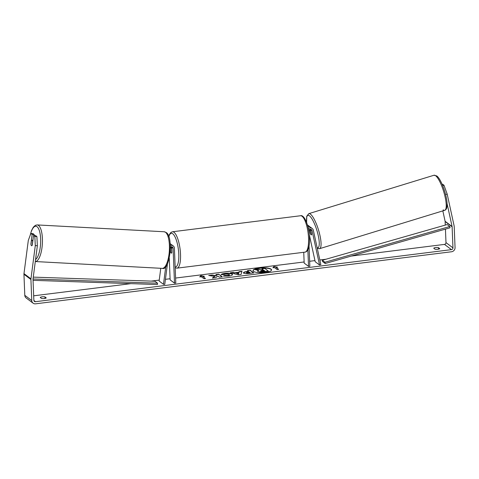 <?xml version="1.0" encoding="UTF-8"?>
<svg xmlns="http://www.w3.org/2000/svg" width="479" height="479" viewBox="0 0 479 479"><rect width="100%" height="100%" fill="white"/><g stroke="black" fill="none" stroke-linecap="round" stroke-linejoin="round"><path stroke-width="0.72" d="M310.518 229.297A1.928 1.772 -53.1 0 1 310.578 229.507L311.625 234.327A2.754 0.677 72.9 0 1 311.404 234.902A2.754 0.677 72.9 0 1 311.152 234.824A2.754 0.677 72.9 0 1 310.23 233.279L310.302 233.255M309.242 234.417L315.2 261.726L319.559 264.995L320.84 264.606L313.338 230.231A3.305 3.036 126.9 0 0 308.374 228.776M307.985 227.028A3.305 3.036 -53.1 0 1 310.775 227.411L312.254 228.525M309.991 226.998A3.305 3.036 126.9 0 0 309.38 226.363L307.895 225.25A3.305 3.036 126.9 0 0 307.44 224.974M319.559 264.995L312.057 230.621A1.928 1.772 126.9 0 0 308.68 230.375M309.033 246.116L309.841 266.216L308.53 266.378L307.865 249.798M303.74 252.289L304.171 263.103L308.53 266.378M309.38 226.363A3.305 3.036 126.9 0 0 307.674 225.795M310.23 233.279L309.428 229.585M167.47 263.701L164.776 284.37L163.477 284.304L159.118 281.029L160.776 268.294M163.477 284.304L165.8 266.468M170.308 245.601A3.305 3.036 -53.1 0 1 174.404 248.176L175.799 282.993L174.494 283.155L173.099 248.338A1.928 1.772 -53.1 0 0 170.344 247.032M173.254 245.925L171.769 244.811A3.305 3.036 126.9 0 0 170.231 244.248M170.332 249.044L170.434 251.493A2.754 0.814 -97.1 0 0 171.41 253.157A2.754 0.814 -97.1 0 0 171.829 252.541L171.614 247.224A1.928 1.772 126.9 0 0 171.512 246.697M169.261 258.109L170.135 279.88L174.494 283.155M171.56 246.847L171.59 247.583M170.177 243.625A3.305 3.036 -53.1 0 1 170.991 244.398M32.147 240.32A2.754 0.928 93.1 0 1 32.662 241.542L32.165 245.362A2.754 0.928 93.1 0 1 31.65 245.751A2.754 0.928 93.1 0 1 31.452 245.673A2.754 0.928 93.1 0 1 30.943 244.446L31.44 240.626A2.754 0.928 93.1 0 1 31.949 240.242A2.754 0.928 93.1 0 1 32.147 240.32M271.581 270.018A9.299 2.443 -2.3 0 0 259.373 268.312A9.299 2.443 -2.3 0 0 253.032 270.761M265.24 272.461A9.299 2.443 -2.3 0 0 271.593 269.881A9.299 2.443 -2.3 0 0 259.361 268.048A9.299 2.443 -2.3 0 0 253.014 270.629A9.299 2.443 -2.3 0 0 265.24 272.461M447.069 203.545L452.08 226.513A1.653 1.521 -53.1 0 1 452.116 226.789L452.96 247.847A1.653 1.521 -53.1 0 1 451.457 249.637L35.494 301.698A1.653 1.521 -53.1 0 1 33.859 300.303L33.015 279.245A1.653 1.521 -53.1 0 1 33.027 278.964L37.362 245.727L35.29 245.613L34.823 236.458L36.895 236.572L37.362 245.727M445.44 229.124L445.985 242.608A1.653 1.521 -53.1 0 1 444.482 244.398L351.299 256.061M325.995 259.229L319.834 260.001M314.954 260.612L309.644 261.277M304.129 261.965L175.601 278.054M170.087 278.742L165.429 279.323M159.238 280.101L151.208 281.107M130.959 283.64L33.68 295.812M214.784 276.443L212.323 278.065L215.76 277.634L217.939 276.12L219.358 277.185L222.256 276.82L218.765 274.204L215.867 274.563L216.771 275.239L216.107 275.67L212.179 275.024L208.7 275.461L214.784 276.443L212.838 278M234.842 272.731L238.889 272.228L239.009 271.671L241.997 271.294L241.069 274.467L238.291 274.814L230.381 272.749L233.465 272.359L234.854 273L238.889 272.228M433.74 248.236A2.754 0.724 177.7 0 1 435.597 247.571A2.754 0.724 177.7 0 1 438.441 247.649L439.728 248.607A2.754 0.724 177.7 0 1 437.866 249.272A2.754 0.724 177.7 0 1 435.022 249.2L433.74 248.236M40.248 297.489L41.529 298.447A2.754 0.724 -2.3 0 0 44.373 298.525A2.754 0.724 -2.3 0 0 46.235 297.86L44.948 296.896A2.754 0.724 -2.3 0 0 42.11 296.824A2.754 0.724 -2.3 0 0 40.248 297.489M199.749 276.94L200.743 275.623L204.449 276.353L202.88 276.545L205.497 278.509L203.934 278.706L201.318 276.742L199.749 276.94M276.042 267.39L277.61 267.192L273.898 266.468L272.904 267.785L274.473 267.587L277.09 269.551L278.658 269.354L276.042 267.39L278.365 269.39M243.721 273.048C243.093 272.401 244.17 271.898 246.96 271.545L248.391 271.365L247.398 270.617L250.295 270.258L253.78 272.874L249.302 273.437C246.511 273.766 244.655 273.641 243.733 273.06L243.494 272.719M221.178 274.796C221.567 274.317 222.849 273.928 225.016 273.623C228.387 273.275 230.788 273.497 232.213 274.305L232.213 274.048C233.069 274.916 231.842 275.599 228.519 276.096L223.352 276.108L224.968 275.413L227.663 275.431C229.172 275.197 229.698 274.862 229.237 274.425L225.801 274.03L223.867 274.647L221.166 274.527C221.555 274.054 222.837 273.665 225.01 273.359C228.381 273.006 230.776 273.234 232.201 274.036L232.525 274.515M229.423 274.958L229.237 274.425M442.698 185.642L443.991 185.247L447.176 194.061L454.122 225.884A3.862 3.545 -53.1 0 1 454.206 226.525L455.05 247.583A3.862 3.545 -53.1 0 1 451.541 251.762L35.578 303.824A3.862 3.545 -53.1 0 1 33.111 303.189A3.862 3.545 -53.1 0 1 31.77 300.561L30.925 279.502A3.862 3.545 -53.1 0 1 30.955 278.85L35.29 245.613M442.836 210.88L445.105 221.274A1.653 1.521 -53.1 0 1 445.141 221.549L445.278 225.1M33.111 303.189L26.135 297.956A3.862 3.545 -53.1 0 1 24.794 295.327L23.95 274.269A3.862 3.545 -53.1 0 1 23.98 273.617L28.315 240.38L30.872 233.489L32.147 234.453L30.896 244.074A2.754 0.928 93.1 0 0 31.65 245.751A2.754 0.928 93.1 0 0 32.291 245.122L33.542 235.5L34.823 236.458M33.542 235.5L35.62 235.608L36.895 236.572M30.872 233.489L32.943 233.602L34.225 234.56L32.147 234.453M34.225 234.56L34.099 235.524M442.195 184.445L442.71 184.283L443.991 185.247M447.176 194.061L445.596 194.546M438.441 247.649L438.507 249.17M44.948 296.896L45.014 298.417M257.87 271.617L257.852 271.342C257.385 270.934 257.744 270.575 258.929 270.27L255.217 269.665L258.564 269.246L261.732 269.779L263.007 269.617L261.947 268.821L264.851 268.462L268.348 271.084L259.6 271.844L257.858 271.348L259.6 271.844M258.379 270.443L255.217 269.665M262.714 269.653L261.947 268.821M268.348 271.084L263.402 271.97L259.612 272.108M199.982 276.91L200.743 275.623M200.749 275.892L203.629 276.455M205.204 278.544L202.88 276.545M276.79 267.294L273.898 266.468M273.91 266.731L273.138 267.755M238.901 272.491L239.009 271.671M239.015 271.934L241.913 271.569M231.07 272.928L233.465 272.359M233.477 272.629L234.854 273M236.416 273.192L238.572 274.048L238.746 272.898L236.416 273.192L238.56 273.784L238.746 272.898M243.733 273.317C243.104 272.671 244.182 272.168 246.972 271.809L248.391 271.365M247.703 270.845L250.295 270.258M250.301 270.521L253.487 272.91M246.583 272.922L246.493 272.539L246.595 272.928L250.086 272.892L249.152 271.934L246.571 272.653L250.074 272.629M216.771 275.239L216.113 275.934L212.179 275.024M212.191 275.293L209.634 275.611M221.957 276.856L218.765 274.204M218.777 274.467L216.173 274.79M232.201 274.036L232.507 274.647M223.831 276.173L224.968 275.413M224.98 275.676L227.675 275.694C229.184 275.461 229.71 275.126 229.249 274.695M260.708 270.934L264.606 270.815L263.767 270.186L260.636 270.827M264.312 270.851L263.773 270.455L260.72 271.198M310.805 230.896L311.601 234.554A2.754 0.677 72.9 0 1 311.404 234.902A2.754 0.677 72.9 0 1 311.152 234.824A2.754 0.677 72.9 0 1 310.38 233.638L309.584 229.98A2.754 0.677 72.9 0 1 309.787 229.633A2.754 0.677 72.9 0 1 310.033 229.704A2.754 0.677 72.9 0 1 310.805 230.896L310.871 230.872M170.38 248.068A2.754 0.814 82.9 0 1 170.722 247.691A2.754 0.814 82.9 0 1 171.602 248.984L171.751 252.78A2.754 0.814 82.9 0 1 171.41 253.157A2.754 0.814 82.9 0 1 170.53 251.864L170.38 248.068M449.787 226.519L447.17 224.555L322.331 260.277L322.583 261.564L325.199 263.528L450.038 227.806L449.787 226.519L324.948 262.241L325.199 263.528M322.331 260.277L324.948 262.241M33.063 280.335L157.387 284.532L157.537 283.197L154.921 281.233L33.267 277.125M33.027 278.994L157.537 283.197M310.578 229.507L312.057 230.621M171.614 247.224L173.099 248.338M35.302 261.54A18.334 6.173 -86.9 0 0 42.236 245.476A18.334 6.173 -86.9 0 0 38.524 225.453A18.334 6.173 -86.9 0 0 37.188 224.926L35.398 225.322L33.332 227.178L31.554 230.489L30.021 235.782M30.261 235.129A16.951 5.712 93.1 0 1 37.057 226.717A16.951 5.712 93.1 0 1 40.631 243.057A16.951 5.712 93.1 0 1 35.56 259.558M37.188 224.926L164.183 231.758A18.334 6.173 93.1 0 1 165.518 232.285A18.334 6.173 93.1 0 1 169.219 252.421A18.334 6.173 93.1 0 1 162.213 268.372L35.224 261.54M444.482 244.398L451.457 249.637M33.883 300.489L35.494 301.698M23.98 273.617L30.955 278.85M445.985 242.608L452.96 247.847M445.141 221.549L452.116 226.789M445.105 221.274L452.08 226.513M24.794 295.327L31.77 300.561M23.95 274.269L30.925 279.502M435.633 175.745A18.334 4.503 -107.1 0 0 433.968 175.248L436.734 175.925C440.087 178.176 444.728 189.073 446.38 198.108C447.123 201.569 447.26 204.749 446.793 207.652C446.386 209.137 445.698 210.024 444.722 210.299L444.722 210.299A18.334 4.503 -107.1 0 0 444.464 194.312A18.334 4.503 -107.1 0 0 435.633 175.745M433.968 175.248L308.793 213.646A18.334 4.503 72.9 0 1 310.452 214.143A18.334 4.503 72.9 0 1 319.289 232.704A18.334 4.503 72.9 0 1 319.547 248.697L444.722 210.299A18.334 4.503 -107.1 0 1 443.141 209.862M317.158 247.757A16.951 4.167 -107.1 0 0 317.954 234.285A16.951 4.167 -107.1 0 0 309.458 215.813A16.951 4.167 -107.1 0 0 306.716 222.747M308.554 238.297A18.334 5.425 -97.1 0 0 300.477 215.754C304.255 214.215 309.212 226.046 309.494 237.913C309.685 245.374 308.572 248.505 307.979 249.577C307.117 251.206 306.135 252.056 305.027 252.128A18.334 5.425 -97.1 0 0 308.554 238.297M300.477 215.754L172.446 231.776A18.334 5.425 82.9 0 1 180.523 254.319A18.334 5.425 82.9 0 1 177.002 268.156L305.027 252.128M175.158 266.953A16.951 5.012 -97.1 0 0 178.781 254.157A16.951 5.012 -97.1 0 0 174.584 236.051A16.951 5.012 -97.1 0 0 168.83 236.74M162.213 268.372C169.817 271.575 173.685 236.285 166.171 232.519L164.183 231.758M32.919 240.296L31.949 240.242M308.793 213.646L306.74 216.239L306.62 222.49M309.787 229.633L310.548 229.399M317.29 248.356L319.547 248.697M172.446 231.776L170.943 232.417L169.488 234.351L168.734 236.476M171.626 247.577L170.722 247.691M175.194 267.815L177.002 268.156"/></g></svg>
